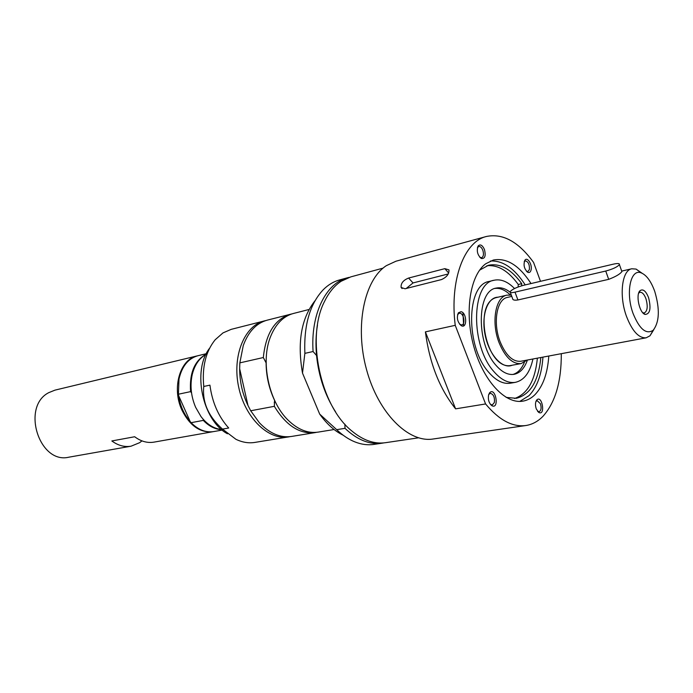 <?xml version="1.0" encoding="UTF-8"?>
<svg xmlns="http://www.w3.org/2000/svg" width="693" height="693" viewBox="0 0 693 693"><rect width="100%" height="100%" fill="white"/><g stroke="black" fill="none" stroke-linecap="round" stroke-linejoin="round"><path stroke-width="1.04" d="M527.174 360.065L521.153 363.565C512.586 364.284 505.24 357.354 499.116 342.758C491.042 322.522 495.46 296.959 506.886 295.14L511.33 295.131M653.863 329.547L649.991 335.802L646.153 337.803L520.755 361.27C512.751 361.945 505.89 355.466 500.173 341.84C492.645 322.955 496.76 299.099 507.432 297.401L511.798 296.396M646.153 337.803C638.764 338.297 632.198 331.124 626.455 316.285C618.858 295.72 621.924 270.209 631.756 268.78L636.079 269.083L642.125 273.259M621.734 271.214L621.881 271.621C620.027 274.116 615.627 276.689 608.679 279.348L517.914 299.956C514.371 300.511 512.586 300 512.551 298.423L510.308 292.403M654.746 291.406C659.979 309.147 659.45 322.106 653.161 330.275C646.162 334.78 639.466 329.158 633.055 313.427C625.381 292.775 630.587 268.278 641.19 272.877C646.56 275.104 651.073 281.28 654.746 291.406M648.579 297.669C645.928 291.025 643.104 288.678 640.115 290.618C635.446 294.317 639.327 312.915 645.088 314.44C650.086 314.094 651.255 308.506 648.579 297.669M638.686 293.104L640.003 292.281C642.264 292.117 644.256 294.291 645.963 298.796C648.033 306.375 647.487 311.096 644.317 312.959L642.783 312.742M613.34 264.154L523.198 285.395C516.302 287.335 511.919 289.457 510.065 291.762C509.892 292.767 511.529 292.896 515.003 292.143L605.743 271.041C612.941 269.075 617.498 266.918 619.412 264.57C619.637 263.357 617.619 263.219 613.34 264.154M448.25 273.952L413.028 282.943L406.237 288.487M405.067 288.782L401.134 287.474C400.719 283.368 403.213 280.223 408.61 278.049L444.837 268.65L448.969 269.889C449.229 273.986 446.716 277.217 441.432 279.591L405.067 288.782M455.596 408.853C439.561 388.73 429.504 363.071 425.398 331.878L455.232 325.329L485.585 403.95L455.596 408.853L425.398 331.878M540.497 281.323L533.575 262.439C518.572 241.744 502.832 233.091 486.347 236.495L395.98 261.209L386.356 265.653C364.215 279.911 354.573 326.221 366.545 369.655C378.309 413.167 408.498 443.061 433.073 439.007L525.779 425.537C512.448 427.252 499.047 420.062 485.585 403.95M561.295 353.681C561.434 381.6 555.344 402.451 543.026 416.242C537.976 421.439 532.224 424.54 525.779 425.537M455.232 325.329C449.54 280.033 464.18 241.623 486.347 236.495M536.287 408.939L538.842 412.474C545.755 416.043 542.125 394.49 536.737 399.982C535.239 402.174 535.083 405.154 536.287 408.939M488.6 394.854C487.855 399.575 488.937 403.196 491.839 405.7C499.705 409.797 495.634 386.382 489.596 392.784L488.6 394.854M461.079 311.685L458.411 312.777C456.436 317.732 457.389 322.037 461.261 325.684C467.281 329.21 467.039 312.829 461.079 311.685M548.787 356.02C547.609 373.371 542.991 386.261 534.935 394.707C531.34 398.25 527.304 400.398 522.817 401.16C505.162 404.348 482.986 380.474 473.709 346.136C464.275 311.859 470.088 275.164 485.732 263.764L493.373 260.022C506.739 257.579 519.282 265.428 531.011 283.55M484.442 249.48C482.406 245.088 480.301 243.919 478.144 245.963C476.394 250.883 477.451 255.067 481.314 258.498C484.961 258.879 486.01 255.873 484.442 249.48M531.02 270.149C532.622 264.943 527.425 256.445 524.904 260.204C523.189 264.908 524.151 268.945 527.789 272.323C529.322 272.929 530.405 272.202 531.02 270.149M535.914 401.498L537.153 400.623L540.462 403.794C541.631 408.021 541.155 410.672 539.024 411.737L537.56 411.287M524.211 261.711L525.285 260.845C528.335 261.633 529.695 264.561 529.365 269.646L527.841 271.569L526.498 271.309M488.695 394.534L490.254 393.312C493.485 394.144 494.863 397.202 494.378 402.494L492.29 404.989L490.401 404.34M477.416 247.687L478.733 246.491C480.327 246.284 481.678 247.514 482.804 250.19C483.965 254.132 483.558 256.653 481.583 257.744L479.859 257.354M457.571 314.657L459.182 313.21L460.074 313.219C463.981 313.842 465.523 324.454 461.772 324.956L459.71 324.341M542.948 357.12C541.744 374.402 537.092 387.257 528.993 395.677L519.785 401.412M463.634 325.849L462.976 312.838M490.497 261.001C502.979 260.429 514.553 268.408 525.216 284.918M274.731 400.641L274.255 402.824M227.469 433.792C202.365 420.374 191.97 370.53 209.615 348.198M203.768 386.469L209.927 385.143C212.205 402.364 218.468 416.658 228.707 428.014L222.505 429.114C208.428 416.562 202.183 402.347 203.768 386.469C201.932 367.082 205.726 351.516 215.168 339.769L222.99 332.9L231.202 329.357L265.817 320.556M290.038 436.651L254.79 442.429C248.596 443.416 242.307 442.368 235.923 439.293L222.505 429.114M288.591 436.928C268.503 440.575 244.932 417.792 238.609 386.807C232.016 355.873 244.516 325.571 264.388 320.885M275.502 402.226L274.575 400.372L274.35 406.323L250.693 410.767L247.99 405.492C242.463 393.936 239.691 381.687 239.665 368.754L239.847 362.872L243.252 345.608C248.354 331.652 256.341 323.163 267.229 320.157L291.935 313.894M239.847 362.872L263.323 357.536C265.791 333.584 274.835 319.144 290.436 314.232M263.323 357.536L266.103 362.872L266.259 357.917M274.575 400.372C269.014 388.556 266.19 376.056 266.103 362.872M334.087 429.521L318.148 432.111C307.926 433.61 297.955 429.669 288.227 420.279C268.685 401.637 260.247 361.183 270.703 336.287C275.866 323.796 283.428 316.19 293.399 313.479L309.043 309.485M316.632 432.311L315.133 432.605C299.714 434.355 286.114 425.597 274.35 406.323M308.991 433.601L291.493 436.451C280.31 438.045 269.586 433.463 259.338 422.713L250.693 410.767M309.312 433.549L310.923 433.29M247.99 405.492L239.665 368.754M383.749 442.905L382.086 443.191C369.655 444.889 357.285 439.934 344.984 428.326L336.694 429.669L319.681 414.093L302.503 373.103L304.868 353.361L313.089 351.524L316.545 355.509C315.558 344.828 315.869 334.676 317.481 325.043M382.086 443.191L373.848 444.412C367.714 445.313 361.399 444.473 354.911 441.909C348.622 439.379 342.55 435.299 336.694 429.669M344.915 424.22L344.984 428.326M418.459 437.829L385.412 442.706C374.203 444.265 362.933 440.289 351.594 430.786C320.227 405.674 305.882 336.876 324.584 301.325C328.976 292.325 334.52 285.62 341.225 281.219L350.823 276.871L383.064 268.13M335.594 411.876C325.112 395.504 318.763 376.715 316.545 355.509M313.089 351.524C310.481 314.128 326.013 282.961 347.574 277.754L349.211 277.356M304.868 353.361C303.751 325.251 309.858 304.062 323.181 289.795C328.101 284.849 333.558 281.566 339.535 279.937L347.574 277.754M343.148 435.195C334.572 431.029 326.749 423.995 319.681 414.093M302.503 373.103C297.115 342.264 301.308 318.113 315.081 300.658M532.934 358.991C529.98 372.539 524.142 380.318 515.401 382.337C508.246 383.428 501.074 379.842 493.884 371.569C470.417 345.928 471.145 283.194 494.1 280.241C500.9 278.803 507.709 281.566 514.527 288.531M527.425 360.022C524.532 368.269 520.105 373.033 514.128 374.307C508.03 375.26 501.931 372.202 495.824 365.133C476.074 343.407 476.715 290.584 496.145 288.097C500.684 287.101 505.318 288.453 510.057 292.143M494.984 288.435C500.103 287.846 505.214 290.02 510.308 294.967M524.367 362.361C521.673 368.927 517.862 372.964 512.933 374.463M515.401 382.337L510.455 383.194C503.283 384.294 496.101 380.726 488.903 372.488C465.41 346.95 466.216 284.407 489.223 281.427L494.1 280.241M518.156 286.963L518.269 284.494C508.324 270.833 497.843 264.587 486.824 265.765M514.509 398.518C527.52 394.005 535.135 380.561 537.37 358.16M479.608 270.14L488.548 265.237C500.086 262.993 511.139 269.135 521.725 283.671L521.63 285.802M521.725 283.671L518.269 284.494M540.852 357.51C538.47 381.133 530.292 394.733 516.311 398.31L506.159 397.392M141.952 440.887L139.639 442.68L131.081 446.188L68.945 457.172C39.267 464.561 20.963 406.713 48.753 392.654L54.964 390.142L197.566 355.812M131.081 446.188C124.471 447.271 118.053 445.53 111.842 440.956L134.676 436.746C140.913 441.424 147.349 443.225 153.967 442.134L212.994 431.696C200.19 433.038 189.821 425.831 181.904 410.065C171.492 388.071 180.05 359.113 197.176 355.899M222.236 430.067L213.765 431.566C205.778 432.796 198.215 429.833 191.095 422.687L190.116 421.439C184 414.44 180.171 405.838 178.638 395.634L178.422 394.213L190.575 391.632L191.519 392.836M221.795 429.695C215.185 429.383 209.017 426.282 203.3 420.4L191.095 422.687M203.136 419.213L203.3 420.4M221.561 429.495C213.877 428.707 207.016 424.393 200.979 416.554L195.643 407.328C191.017 396.422 189.882 385.507 192.23 374.584C194.62 364.986 199.186 358.29 205.916 354.495M190.116 421.439L178.638 395.634M178.422 394.213L179.002 379.036C181.964 366.216 188.279 358.446 197.938 355.717L206.306 353.699M190.575 391.632C189.328 373.276 194.482 360.802 206.046 354.218M515.003 292.143L517.914 299.956M605.743 271.041L608.679 279.348M408.61 278.049L413.028 282.943M444.837 268.65L448.674 273.059M512.188 365.237C502.494 369.447 489.232 355.119 485.204 335.369C480.994 315.653 487.43 297.21 497.99 297.202M631.756 268.78L621.699 271.093M641.19 272.877L636.079 269.083M653.161 330.275L649.991 335.802M643.026 312.838L645.088 314.44M638.868 292.914L640.115 290.618M619.412 264.57L621.881 271.621M506.886 295.14L495.885 297.687C472.947 304.149 486.443 368.867 510.057 365.627L521.153 363.565M401.134 287.482L402.105 288.539M537.82 411.469L538.842 412.474M536.105 401.247L536.737 399.982M526.715 271.422L527.789 272.323M524.35 261.504L524.904 260.204M490.835 404.66L491.839 405.7M488.998 394.092L489.596 392.784M480.232 257.571L481.314 258.498M477.642 247.306L478.144 245.963M460.23 324.688L461.261 325.684M457.9 314.12L458.411 312.777M315.133 432.605L310.464 433.359"/></g></svg>
